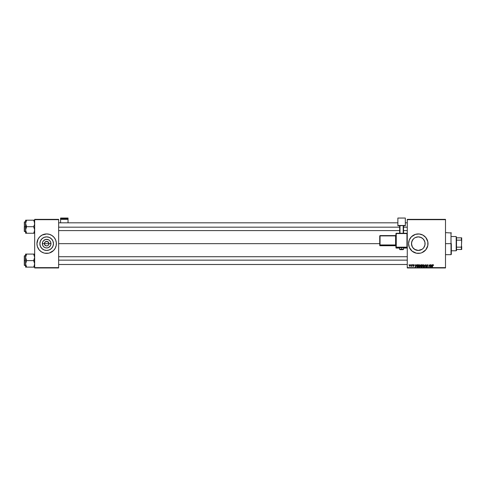 <?xml version="1.0" encoding="UTF-8"?>
<svg xmlns="http://www.w3.org/2000/svg" width="486" height="486" viewBox="0 0 486 486"><rect width="100%" height="100%" fill="white"/><g stroke="black" fill="none" stroke-linecap="round" stroke-linejoin="round"><path stroke-width="0.73" d="M44.56 244.525L44.39 243.656A2.266 2.266 0 0 0 46.656 245.928A2.266 2.266 0 0 0 48.922 243.656L50.957 243.656A4.301 4.301 0 0 1 46.656 247.963A4.301 4.301 0 0 1 42.355 243.656L48.922 243.656A2.266 2.266 0 0 1 46.656 245.928A2.266 2.266 0 0 1 44.39 243.656L45.052 242.052L47.099 241.433L48.752 242.793L48.752 244.525M46.213 245.886L44.773 244.92L46.213 245.886L47.525 245.752L46.656 245.928M53.448 243.656A6.792 6.792 0 0 1 46.656 250.448A6.792 6.792 0 0 1 39.864 243.656L40.381 241.062L41.857 238.857L44.056 237.387L46.656 236.87L49.256 237.387L51.455 238.857L52.931 241.062L53.448 243.656L52.931 246.256L51.455 248.461L49.256 249.932L46.656 250.448L44.056 249.932L41.857 248.461L40.381 246.256L39.864 243.656A6.792 6.792 0 0 1 46.656 236.87A6.792 6.792 0 0 1 53.448 243.656M49.475 252.963L53.527 250.533L55.228 248.243L56.188 245.558L56.327 242.708L55.635 239.938L54.171 237.49L52.057 235.576L49.475 234.355L46.656 233.936L42.075 235.084L39.785 236.785L38.084 239.076L36.936 243.656A9.72 9.72 0 0 0 43.825 252.957L44.761 253.194A9.72 9.72 0 0 0 48.545 253.194L49.475 252.963A9.72 9.72 0 0 0 56.376 243.668A9.72 9.72 0 0 1 46.656 253.376A9.72 9.72 0 0 1 36.936 243.656L37.355 246.481L39.141 249.822L41.255 251.742L43.837 252.963M43.849 252.963A9.72 9.72 0 0 0 44.755 253.188M48.557 253.188A9.72 9.72 0 0 0 49.463 252.963M423.78 239.671L424.94 242.314L424.94 245.011L425.074 243.656A6.792 6.792 0 0 1 418.282 250.448A6.792 6.792 0 0 1 411.49 243.656L412.019 246.274M412.322 246.912L411.49 243.656A6.792 6.792 0 0 1 418.282 236.87A6.792 6.792 0 0 1 425.074 243.656L424.94 242.314L424.946 244.987L423.756 247.678M421.502 249.64L422.595 248.905M423.008 248.534L422.194 249.215M421.186 249.798L418.288 250.448L420.287 250.15M416.295 250.15L415.415 249.816M415.062 249.64L412.638 247.429L411.624 244.987L411.63 242.314L412.808 239.647M412.845 247.726L413.531 248.51M409.303 247.38L412.116 251.171L416.387 253.194A9.72 9.72 0 0 0 420.177 253.194L421.107 252.963A9.72 9.72 0 0 0 421.994 252.641L425.797 249.822L427.82 245.558A9.72 9.72 0 0 0 428.002 243.668A9.72 9.72 0 0 1 418.282 253.376A9.72 9.72 0 0 1 408.562 243.656L409.303 247.38A9.72 9.72 0 0 0 415.451 252.957M415.475 252.963A9.72 9.72 0 0 0 416.381 253.188M416.387 253.194L420.177 253.194A9.72 9.72 0 0 0 421.095 252.963M421.107 252.963L422.006 252.641A9.72 9.72 0 0 0 427.814 245.558M58.642 243.656L379.73 243.656L58.642 243.656M48.539 244.92L47.525 245.752M422.055 249.306L418.282 250.448L414.509 249.306M416.952 250.32L418.282 250.448M424.94 244.993L423.926 247.441M407.268 267.956L445.498 267.956L445.498 267.634L407.268 267.634L407.268 219.684L445.498 219.684L445.498 267.634L445.498 219.356L407.268 219.356L445.498 219.356L445.498 219.684L407.268 219.684L407.268 219.356L407.268 267.634L445.498 267.634L445.498 267.956L407.268 267.956L407.268 267.634L407.268 267.956M412.687 264.718L412.875 265.04L412.687 264.718M411.095 264.718L411.284 265.04L411.095 264.718M419.716 264.688L418.738 265.781L418.902 266.686L419.467 267.014L420.475 265.939L420.329 265.046L419.716 264.688L418.725 266.006L419.509 267.014L420.183 266.674L420.493 265.672L419.758 264.688M416.617 264.718L416.338 265.338L415.53 265.338L415.22 264.718L415.53 266.984L416.873 264.718L416.338 265.338L415.53 265.338L415.22 264.718L415.53 266.984L416.873 264.718L415.816 266.984L415.457 264.718M420.815 265.423L420.785 266.437L421.101 265.885L420.785 266.437L421.417 266.984L420.785 266.437L420.815 265.423L421.471 264.718L420.864 265.162L420.803 266.595L421.994 266.984L422.377 264.718L421.471 264.718L422.377 264.718L421.471 264.718L420.815 265.423L421.101 266.948L421.994 266.984L422.377 264.718L421.994 266.984L421.101 266.948L420.821 265.356M424.545 266.984L425.286 264.718L424.296 266.984L425.396 265.04L425.93 266.984L425.584 264.718L424.296 266.984L425.396 265.04L425.93 266.984L425.584 264.718L425.693 266.984M433.573 265.192L433.299 264.718L432.704 264.888L432.273 266.984L432.874 265.07L433.561 265.344L433.105 264.688L432.552 265.326L432.51 266.984L432.783 265.38L433.093 264.955L433.548 265.399L433.093 264.955L432.273 266.984L432.552 265.326L433.105 264.688L433.573 265.192M429.138 265.66L428.67 266.984L429.053 264.718L429.952 266.638L430.268 264.718L429.952 266.638L429.053 264.718L428.67 266.984L429.223 265.064L430.122 266.984L430.505 264.718L429.952 266.638L429.053 264.718L428.67 266.984L429.223 265.064L430.122 266.984L430.505 264.718L429.873 266.984M427.82 245.558L427.82 241.761L425.797 237.49L422.869 235.084L419.236 233.985L415.463 234.355L411.411 236.785L409.303 239.938L408.562 243.656A9.72 9.72 0 0 1 418.282 233.936A9.72 9.72 0 0 1 428.002 243.656M432.139 264.718L431.86 265.338L431.058 265.338L430.742 264.718L431.052 266.984L432.394 264.718L431.86 265.338L431.058 265.338L430.742 264.718L431.052 266.984L432.394 264.718L431.343 266.984L430.979 264.718M427.054 264.694L426.422 265.459L427.328 266.565L426.295 266.425L426.702 266.978L427.413 266.857L427.522 266.134L426.647 265.332L427.23 264.961L427.826 265.459L427.668 264.894L427.127 264.688L426.416 265.356L427.358 266.431L426.963 266.753L426.295 266.31L426.957 267.014L427.589 266.413L426.647 265.332L427.109 264.955L427.826 265.459L427.127 264.688L426.416 265.289M423.482 264.688L422.498 265.891L423.233 267.014L424.248 265.939L424.12 265.083L423.482 264.688L422.498 266.006L423.282 267.014L423.95 266.674L424.266 265.672L423.531 264.688M414.279 265.247L414.042 264.767L413.331 264.809L413.173 265.289L413.835 265.988L413.039 265.897L413.155 266.231L414.054 266.073L413.495 264.955L414.279 265.277L413.714 264.688L413.161 265.168L413.811 265.83L413.586 266.194L413.039 265.897L413.58 266.395L414.072 265.927L413.392 265.149L414.279 265.277L413.392 265.149L414.072 265.927L413.58 266.395L413.039 265.897L413.586 266.194L413.811 265.83L413.161 265.168L413.714 264.688L414.279 265.247M417.571 264.773L417.936 264.718L417.134 265.137L416.921 266.468L418.227 266.984L418.61 264.718L417.571 264.773L416.873 266.061L417.371 266.96L418.227 266.984L418.61 264.718L418.227 266.984L417.371 266.96L416.873 266.061L417.407 266.966M410.597 265.344L409.85 266.395L409.303 265.708L409.85 266.395L409.303 265.708L410.038 264.688L409.309 265.532L409.941 266.395L410.597 265.435L410.038 264.688L410.591 265.435M412.007 264.718L411.247 266.34L411.788 266.024L411.964 266.371L412.243 264.718L411.247 266.34L411.788 266.024L411.964 266.371L412.243 264.718L411.727 266.371M408.92 264.718L409.103 265.04L408.92 264.718M415.348 237.533L418.276 236.87L420.882 237.387L423.087 238.857L424.557 241.062M421.508 237.684L422.182 238.097M415.658 237.399L418.276 236.87L421.186 237.52M419.618 236.998L420.281 237.168M414.412 238.079L415.688 237.387M411.624 242.326L411.49 243.656L412.013 241.062L413.531 238.808M48.922 243.656L44.39 243.656A2.266 2.266 0 0 1 46.656 241.39A2.266 2.266 0 0 1 48.922 243.656A2.266 2.266 0 0 0 46.656 241.39A2.266 2.266 0 0 0 44.39 243.656L42.355 243.656L42.683 242.01L43.612 240.619L45.818 239.44L48.302 239.683L49.7 240.619L50.629 242.01L50.878 244.501L50.234 246.05L48.302 247.635L46.656 247.963L45.01 247.635L43.612 246.7L42.683 245.302L42.355 243.656A4.301 4.301 0 0 1 46.656 239.355A4.301 4.301 0 0 1 50.957 243.656L48.922 243.656M34.67 267.956L58.642 267.956L58.642 267.634L34.67 267.634L34.67 219.684L58.642 219.684L58.642 267.634L58.642 219.356L34.67 219.356L58.642 219.356L58.642 219.684L34.67 219.684L34.67 219.356L34.67 267.634L58.642 267.634L58.642 267.956L34.67 267.956L34.67 267.634L34.67 267.956M44.761 253.194L48.551 253.194M428.002 243.65A9.72 9.72 0 0 0 427.959 242.714M427.953 242.696A9.72 9.72 0 0 0 427.82 241.767M427.814 241.761A9.72 9.72 0 0 0 421.119 234.361M421.095 234.355A9.72 9.72 0 0 0 415.475 234.355M415.451 234.361A9.72 9.72 0 0 0 409.303 239.938M412.116 236.147L411.411 236.785M411.411 250.533L412.116 251.171M413.483 238.857L413.975 238.413M416.958 236.998L418.282 236.87M413.489 238.851L412.65 239.865M415.062 237.678L414.503 238.019M416.939 237.004L416.283 237.168M423.92 239.865L423.087 238.857M424.545 241.032L424.26 240.436M56.376 243.65A9.72 9.72 0 0 0 49.487 234.361M49.463 234.355A9.72 9.72 0 0 0 48.557 234.124M48.545 234.124A9.72 9.72 0 0 0 44.767 234.124M44.755 234.124A9.72 9.72 0 0 0 43.849 234.355M43.825 234.361A9.72 9.72 0 0 0 36.936 243.65M36.985 242.708L36.936 243.656A9.72 9.72 0 0 1 46.656 233.936A9.72 9.72 0 0 1 56.376 243.656L56.327 242.708M55.957 240.837L55.635 239.938M36.936 243.656L36.985 244.61M37.355 246.481L37.677 247.38M56.327 244.61L56.376 243.656M50.429 238.012L49.256 237.387M41.012 239.884L40.381 241.062M42.883 249.306L44.056 249.932M52.3 247.429L52.931 246.256M44.773 242.399L44.56 242.793M48.752 242.793L47.525 241.566L45.787 241.566M47.099 241.433L46.656 241.39M429.375 265.599L429.223 265.064M429.964 266.504L430.025 266.103M431.732 265.605L431.416 266.273L431.732 265.605L431.088 265.605L431.732 265.605M431.167 266.17L431.088 265.605L431.167 266.17M433.336 265.228L433.093 264.955L432.783 265.38L433.093 264.955L432.783 265.38L433.093 264.955L432.783 265.38L433.093 264.955L432.783 265.38L433.093 264.955L432.783 265.38L433.093 264.955L433.336 265.228L433.093 264.955M432.552 265.326L433.105 264.688L432.552 265.326M427.109 264.955L426.647 265.332L427.109 264.955L426.647 265.332L427.109 264.955L427.595 265.411L427.109 264.955L426.708 265.532L427.589 266.413L426.957 267.014L426.532 266.285M426.653 265.295L427.589 266.413L426.957 267.014L427.589 266.413L427.328 265.921L427.589 266.413M427.218 266.194L426.963 266.753L427.358 266.431L426.963 266.753L427.358 266.431L426.963 266.753L426.532 266.34L426.963 266.753L426.532 266.34L426.963 266.753L426.532 266.34L426.963 266.753L426.532 266.34L426.963 266.753L427.358 266.431L426.416 265.356M427.291 266.243L426.86 265.988M425.475 265.635L425.396 265.04L425.475 265.635M424.157 265.162L424.254 265.496M424.266 265.672L423.95 266.674L423.282 267.014L423.95 266.674M422.498 266.006L422.528 265.672M422.942 266.614L422.735 265.939L423.288 266.753L422.729 266.03L423.288 266.753L423.768 266.498L423.221 266.747L423.835 266.407L424.029 265.66L423.768 266.498L424.029 265.66L423.3 264.985L424.029 265.66L423.762 265.052L422.747 266.231M424.017 265.878L423.889 266.31M423.045 266.686L423.768 266.498M423.762 265.052L424.029 265.66M421.423 264.998L421.052 265.429L421.465 265.751L421.113 265.642L421.963 265.751L421.052 265.429L421.465 265.751L421.052 265.429L421.423 264.998L421.052 265.429M421.052 266.255L421.538 266.012L421.022 266.425L421.799 266.723L421.095 266.176M421.174 266.091L421.921 266.012L421.799 266.723L421.921 266.012L421.022 266.425M422.097 264.985L421.963 265.751L422.097 264.985L421.654 264.985L422.097 264.985M414.005 265.083L413.392 265.149L414.072 265.927L413.58 266.395L413.039 265.897L413.58 266.395L414.072 265.927L413.58 266.395M413.398 265.119L413.701 264.894L413.392 265.149L414.054 266.073M413.55 265.38L414.072 265.927M413.276 265.866L413.835 265.964L413.161 265.168L413.513 264.712M413.556 266.188L413.811 265.83L413.355 265.532M413.835 265.964L413.586 266.194L413.616 265.684M415.706 266.741L416.21 265.605L415.682 266.456M415.645 266.17L415.566 265.605L416.21 265.605L415.566 265.605L415.645 266.17M417.389 266.686L417.122 265.842L417.389 266.686L417.103 266.073L418.325 264.985L418.033 266.723L417.614 266.723M417.122 265.842L417.845 264.992M420.39 265.162L420.481 265.496M420.493 265.581L420.183 266.674L419.509 267.014M419.175 266.614L418.962 265.939L419.515 266.753L418.962 266.03L419.515 266.753L419.995 266.498L419.655 266.735L420.25 265.532L419.612 264.961L420.256 265.66L419.697 264.955L418.981 266.231M420.256 265.66L419.697 264.955M419.175 265.271L419.527 264.985M409.741 266.164L409.546 265.581L409.71 266.146M409.54 265.642L409.965 264.906L410.293 265.058L409.534 265.708L410.032 264.894L410.36 265.374L409.862 266.194L409.534 265.708L409.862 266.194M411.788 266.024L411.247 266.34M411.46 266.134L411.885 265.38L411.46 266.134M418.021 264.985L418.033 266.723L417.687 266.723M419.989 265.052L420.25 265.532M420.244 265.885L420.123 266.31M451.008 243.656L451.33 243.656L451.33 254.348L451.33 243.656L451.008 243.656L451.008 232.642L451.008 243.656L445.498 243.656L451.008 243.656L451.008 254.676L451.008 243.656M25.673 224.307L25.594 226.713L26.602 226.713L25.594 223.451L26.602 220.194L33.662 220.194L34.591 222.594L34.597 224.295L33.662 226.713L26.602 226.713L25.673 224.307M24.3 231.287L24.494 221.853L24.494 226.713L25.594 226.713L25.594 229.975L26.602 226.713L33.662 226.713L34.591 229.119L34.597 230.82L33.662 233.237L26.602 233.237L25.594 229.975L25.594 233.237L34.67 233.237M25.594 221.853L24.494 221.853L24.3 231.379M26.171 232.399L25.594 229.975L25.594 233.237M34.063 232.46L34.67 229.975L33.662 226.713L34.597 224.295L34.385 221.768L34.591 222.594M34.628 222.825L33.662 220.194L26.602 220.194L25.667 222.6L26.602 220.194L25.594 220.194L26.201 220.194L25.594 220.194L25.594 226.713L24.494 226.713L24.494 231.573L24.3 222.138M34.093 221.027L33.662 220.194L34.063 220.194L33.662 220.194L34.063 220.972M34.67 220.194L34.063 220.194L34.67 220.194M24.3 226.713L24.3 231.379L24.3 226.713M26.201 233.237L26.602 233.237L26.201 233.237L26.602 233.237L26.201 232.46M26.195 227.491L26.602 226.713L25.594 226.713L25.594 229.975L26.195 227.491M25.88 220.194L25.594 223.451L26.602 220.194L25.88 220.194L26.602 220.194L26.22 220.923M34.063 220.194L33.662 220.194L34.063 220.194M34.597 222.612L34.385 221.78L34.597 222.612M58.642 227.175L399.656 227.175L58.642 227.175M403.544 227.175L407.268 227.175L403.544 227.175M25.88 231.658L25.667 230.82L25.88 231.658M407.268 260.144L58.642 260.144L407.268 260.144M34.67 254.081L33.662 254.081L34.67 257.343L33.662 260.605L34.67 260.605L33.662 260.605L34.591 263.005L34.597 264.718L33.662 267.124L34.591 264.724L33.662 267.124L26.602 267.124L25.594 263.862L26.602 260.605L25.673 258.2L25.667 256.493L26.602 254.081L25.88 255.66L26.602 254.081L25.594 254.081L26.201 254.081L25.594 254.081L25.594 260.605L24.494 260.605L24.494 265.465L24.3 260.605L24.3 265.271L24.3 256.031M25.594 255.745L24.494 255.745L24.3 265.271M25.637 264.493L25.594 267.124L26.201 267.124L25.88 267.124M26.171 266.292L26.602 267.124L34.385 267.124M34.093 254.925L33.662 254.081L26.602 254.081L33.662 254.081L34.67 257.343L33.662 260.605L26.602 260.605L33.662 260.605L34.67 263.862L34.044 266.395M26.201 266.346L25.667 264.706M24.3 265.18L24.3 260.605L25.594 260.605L25.594 263.862L26.602 260.605L25.594 257.343L25.594 267.124M25.594 257.902L25.594 257.167M24.494 260.605L24.494 255.745L24.494 260.605M24.3 260.605L24.3 255.94L24.3 260.605M25.667 254.081L25.594 257.343L26.602 254.081L25.88 254.081L26.602 254.081L26.201 254.858M34.063 254.081L33.662 254.081L34.063 254.081L33.662 254.081L34.063 254.858M456.19 236.53L456.518 237.824L456.19 236.53L451.33 236.53L456.19 236.53L456.19 250.788L451.33 250.788L456.19 250.788L456.19 236.53M456.518 250.46L456.19 250.788L456.518 249.488L456.518 250.46M456.518 240.157L456.518 247.161L456.518 237.824L456.518 240.157L461.378 240.157L461.7 240.831L461.378 247.161L456.518 247.161L456.518 249.488L456.518 247.161L461.378 247.161L461.378 249.488L461.7 249.488L461.7 246.481L461.7 249.488L461.378 249.488L461.7 237.824L456.518 237.824L461.378 237.824L461.378 240.157L461.378 237.824L461.7 237.824L461.7 240.831L461.378 240.157L456.518 240.157M456.518 249.488L461.378 249.488L456.518 249.488M68.04 222.825L68.04 218.044L68.04 218.682L60.586 218.682L60.586 218.044L68.04 218.044L60.586 218.044L60.586 222.825L60.586 219.35L68.04 219.35L68.04 222.825M60.586 219.35L68.04 219.35L68.04 218.682L60.586 218.682L60.586 219.35M402.341 247.708L403.544 247.641L401.6 247.574L401.6 249.646L399.978 249.585L401.6 249.646L401.6 249.197L399.656 249.263L401.6 249.197L401.6 247.574L399.656 247.641L400.853 247.708M396.254 233.559L406.946 233.559L406.946 233.25L396.254 233.25L395.926 233.572L396.254 233.559L396.254 233.25L395.926 233.572L395.926 247.174L396.254 247.161L396.254 233.559L395.926 233.572L395.926 247.745A0.322 0.322 0 0 0 396.254 248.067L396.254 247.495L406.946 247.495L406.946 248.067L403.544 248.067L406.946 248.067A0.322 0.322 -0 0 0 407.268 247.745L407.268 233.572L406.946 233.559L406.946 247.161L396.254 247.161L396.254 233.559L406.946 233.559L406.946 247.161L395.926 247.174L396.254 248.067L396.254 247.495A0.322 0.322 180 0 1 395.926 247.174L396.254 247.495L396.254 247.161L396.254 247.495L406.946 247.495L406.946 248.067L406.946 247.757M405.324 225.486L403.544 225.765L405.324 225.765L405.324 218.044L397.87 218.044L397.87 225.486L405.324 225.486L397.87 225.765L397.87 218.044L405.324 218.044L405.324 225.486M399.656 225.765L397.87 225.765L399.656 225.765M403.544 225.571L399.656 225.571L399.656 233.25L399.656 225.571L403.216 225.559L403.216 233.25L403.216 225.559L403.544 225.571L403.544 233.25L403.544 225.571M399.978 233.25L399.978 225.559L399.978 233.25M399.656 248.067L396.254 248.067A0.322 0.322 180 0 1 395.926 247.745M401.6 247.574L399.656 247.641L399.656 249.263C399.456 249.61 400.106 249.737 401.6 249.646C402.864 249.749 403.508 249.622 403.544 249.263L401.6 249.197L403.544 249.263L403.544 247.641L401.6 247.574M380.052 235.898L395.604 235.898L395.604 244.962L395.926 244.95L395.604 245.296A0.322 0.322 180 0 1 395.926 245.618A0.322 0.322 -0 0 0 395.604 245.296L395.604 244.962L380.052 244.962L380.052 245.296L379.73 244.974L380.052 245.296A0.322 0.322 180 0 1 379.73 244.974L379.73 245.412A0.322 0.322 0 0 0 380.052 245.734L380.052 245.296L395.604 245.296L395.604 245.734A0.322 0.322 180 0 1 395.926 246.056A0.322 0.322 -0 0 0 395.604 245.734L380.052 245.734L380.052 245.296L395.604 245.296L395.604 245.734L380.052 245.734L379.73 245.412L380.052 244.962L380.052 235.898L395.604 235.898L395.604 244.962L380.052 244.962L380.052 235.898L379.73 235.904L379.73 244.974L379.73 235.904L380.052 235.582L379.73 235.904L380.052 235.582L380.052 235.898L380.052 235.582L395.604 235.582A0.322 0.322 -0 0 0 395.926 235.26L395.604 235.582L380.052 235.582M395.604 235.898L395.604 235.582L395.926 235.886L395.604 235.898M407.268 247.745L406.946 248.067L407.268 247.174A0.322 0.322 180 0 1 406.946 247.495L406.946 247.161L406.946 247.495A0.322 0.322 0 0 0 407.268 247.174L406.946 247.161L407.268 247.174L407.268 233.572L406.946 233.25L407.268 233.572L406.946 233.25L396.254 233.25M445.498 232.642L451.33 232.964M445.498 254.676L451.008 254.676L451.33 254.348M34.342 230.601L34.67 230.923M25.594 231.573L24.494 231.573M34.342 222.825L34.67 222.503M58.642 222.825L397.87 222.825M405.324 222.825L407.268 222.825M58.642 230.601L399.656 230.601M403.544 230.601L407.268 230.601M407.268 264.493L58.642 264.493M407.268 256.717L58.642 256.717M34.342 256.717L34.67 256.389M25.594 265.465L24.494 265.465M34.342 264.493L34.67 264.815M395.926 246.056L395.604 245.734L380.052 245.734L379.73 245.412M406.946 248.067L403.544 248.067"/></g></svg>
